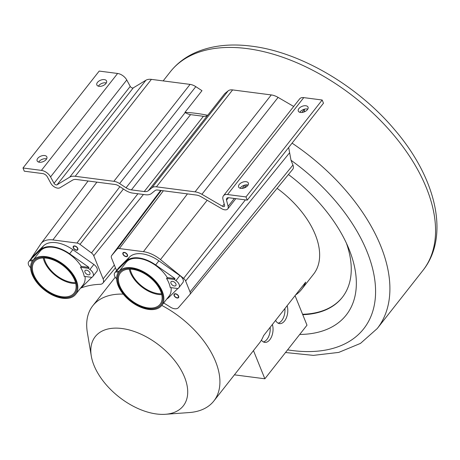 <?xml version="1.0" encoding="UTF-8"?>
<svg xmlns="http://www.w3.org/2000/svg" width="460" height="460" viewBox="0 0 460 460"><rect width="100%" height="100%" fill="white"/><g stroke="black" fill="none" stroke-linecap="round" stroke-linejoin="round"><path stroke-width="0.69" d="M293.693 106.455L278.104 97.393A14.375 8.401 -141.8 0 0 271.273 94.927L232.611 89.913A10.499 6.135 -141.8 0 0 228.16 90.856L224.733 93.633L207.707 115.293A160.678 93.892 -141.8 0 0 184.954 112.343L201.986 90.677L195.81 86.658A10.499 6.135 -141.8 0 0 190.066 84.393L151.398 79.373A14.375 8.401 -141.8 0 0 145.918 80.241L133.273 87.871A2.099 1.225 38.2 0 1 130.232 86.405L126.753 79.988A8.579 5.014 -141.8 0 0 117.616 73.468L99.199 71.076L23 167.992L24.294 171.195L42.711 173.587A4.376 2.559 38.2 0 1 47.374 176.916L50.853 183.327A6.302 3.68 -141.8 0 0 59.972 187.743L72.617 180.107A10.172 5.945 38.2 0 1 76.498 179.492L115.161 184.512A6.302 3.68 38.2 0 1 118.611 185.869L125.045 190.066A14.001 8.182 -141.8 0 0 132.716 193.091L145.521 194.752A14.001 8.182 -141.8 0 0 151.466 193.493L155.037 190.601A6.302 3.68 38.2 0 1 157.705 190.032L196.368 195.052A10.172 5.945 38.2 0 1 201.204 196.794L221.755 208.736A6.302 3.68 -141.8 0 0 227.763 208.903A6.302 3.68 -141.8 0 0 228.12 206.333L226.515 200.163A4.376 2.559 38.2 0 1 226.768 198.375A4.376 2.559 38.2 0 1 228.856 197.742L247.273 200.129L245.979 196.926L227.562 194.54A8.579 5.014 -141.8 0 0 223.462 195.782A8.579 5.014 -141.8 0 0 222.973 199.278L224.578 205.447A2.099 1.225 38.2 0 1 224.457 206.31A2.099 1.225 38.2 0 1 222.456 206.252L201.905 194.31A14.375 8.401 -141.8 0 0 195.074 191.843L156.411 186.829A10.499 6.135 -141.8 0 0 151.961 187.772L148.39 190.67A9.804 5.727 38.2 0 1 144.239 191.55L131.41 189.882A9.804 5.727 38.2 0 1 126.051 187.772L119.611 183.574A10.499 6.135 -141.8 0 0 113.867 181.309L75.204 176.289A14.375 8.401 -141.8 0 0 69.719 177.157L57.075 184.788A2.099 1.225 38.2 0 1 54.038 183.321L50.554 176.905A8.579 5.014 -141.8 0 0 41.417 170.384L23 167.992M184.954 112.343L185.219 112.516A9.804 5.727 -141.8 0 0 190.578 114.632L203.406 116.294A9.804 5.727 -141.8 0 0 207.558 115.414L207.707 115.293M288.454 174.512A127.943 74.767 38.2 0 1 348.732 248.469A127.943 74.767 38.2 0 1 299.713 334.454M189.945 294.4L292.669 169.378A8.263 4.83 -141.8 0 0 292.721 169.32A8.263 4.83 -141.8 0 0 292.939 165.031L291.013 160.252L288.667 147.482M302.755 314.697A113.942 66.585 -141.8 0 0 342.263 297.419A113.942 66.585 -141.8 0 0 346.391 243.15M302.582 314.266A113.942 66.585 -141.8 0 0 342.435 297.2M295.59 294.964A77.01 45.005 -141.8 0 0 301.639 289.334L313.582 274.148A77.01 45.005 -141.8 0 0 277.104 188.33M123.234 294.112A77.01 45.005 -141.8 0 0 92.77 305.791A77.01 45.005 -141.8 0 0 87.343 332.436L91.287 356.017A56.011 32.729 -141.8 0 0 156.532 413.983A56.011 32.729 -141.8 0 0 165.399 414.287A56.011 32.729 -141.8 0 0 182.534 372.721A56.011 32.729 -141.8 0 0 122.003 328.526A56.011 32.729 -141.8 0 0 91.287 356.017M165.399 414.287L189.244 412.557A77.01 45.005 -141.8 0 0 213.854 400.988A77.01 45.005 -141.8 0 0 161.77 305.405M213.854 400.988L259.503 342.93A77.01 45.005 -141.8 0 0 263.545 335.719L305.681 282.124A77.01 45.005 -141.8 0 1 301.639 289.334M295.055 295.642L306.992 325.191L264.856 378.787L234.416 374.837M253.471 350.6L264.856 378.787M272.377 324.49A11.552 6.693 -82.6 0 1 271.578 336.685A11.552 6.693 -82.6 0 1 264.764 342.378A11.552 6.693 -82.6 0 1 261.43 340.118M275.597 320.39A11.552 6.693 97.4 0 0 279.513 323.622A11.552 6.693 97.4 0 0 286.327 317.929A11.552 6.693 97.4 0 0 287.126 305.728M270.158 327.313A11.552 6.693 -82.6 0 1 263.385 341.929M278.133 323.173A11.552 6.693 97.4 0 0 284.901 308.556M163.668 302.99A104.046 60.8 -141.8 0 1 170.234 307.021A8.153 4.767 -141.8 0 0 178.451 307.665L189.894 294.463A4.778 2.794 -141.8 0 0 189.922 294.434A4.778 2.794 -141.8 0 0 190.049 291.95L185.627 281.002A4.778 2.794 -141.8 0 0 183.592 278.386L160.471 259.589A24.662 14.415 -141.8 0 0 143.422 251.677L119.353 248.549A4.778 2.794 -141.8 0 0 117.104 249.193L111.665 255.564A4.778 2.794 -141.8 0 0 111.602 255.645A4.778 2.794 -141.8 0 0 111.521 258.071L116.564 270.56M30.837 259.02A4.778 2.794 38.2 0 1 31.044 258.589L40.693 244.047A24.662 14.415 38.2 0 1 40.98 243.639A24.662 14.415 38.2 0 1 52.877 239.924L76.952 243.047A4.778 2.794 38.2 0 1 79.988 244.375L91.465 252.942A4.778 2.794 38.2 0 1 93.765 255.766L103.109 278.886A8.153 4.767 38.2 0 1 102.89 283.118A8.153 4.767 38.2 0 1 100.119 284.309A104.046 60.8 38.2 0 0 80.494 288.207M44.171 257.974A24.144 14.11 -141.8 0 0 45.247 261.504A24.144 14.11 -141.8 0 0 75.52 282.618M77.498 249.533A2.449 1.432 38.2 0 1 77.458 249.584A2.449 1.432 38.2 0 1 74.692 249.228A2.449 1.432 38.2 0 1 73.571 246.606A2.449 1.432 38.2 0 1 73.606 246.554A2.449 1.432 38.2 0 1 76.377 246.911A2.449 1.432 38.2 0 1 77.498 249.533M161.54 293.779A24.144 14.11 38.2 0 1 131.267 272.671A24.144 14.11 38.2 0 1 130.197 269.135M175.438 296.982A2.449 1.432 38.2 0 1 174.438 294.377A2.449 1.432 38.2 0 1 177.295 294.797A2.449 1.432 38.2 0 1 178.29 297.401A2.449 1.432 38.2 0 1 175.438 296.982M124.275 255.605A2.449 1.432 -141.8 0 0 127.132 256.03A2.449 1.432 -141.8 0 0 126.132 253.425A2.449 1.432 -141.8 0 0 123.28 253A2.449 1.432 -141.8 0 0 124.275 255.605M303.939 112.01L303.957 111.987A6.302 3.68 -141.8 0 0 304.319 109.417L304.273 109.233M247.273 200.129L323.472 103.212L322.178 100.01L303.761 97.623A8.579 5.014 -141.8 0 0 299.661 98.865L223.462 195.782M38.686 162.098A5.25 2.984 158 0 1 45.931 158.746A5.25 2.984 158 0 1 46.621 158.89M106.317 82.967A5.25 2.984 -22 0 0 105.627 82.823A5.25 2.984 -22 0 0 98.377 86.169M39.37 162.242A5.25 2.984 158 0 1 37.133 160.856A5.25 2.984 158 0 1 39.1 157.096A5.25 2.984 158 0 1 44.637 155.543A5.25 2.984 158 0 1 46.874 156.923A5.25 2.984 158 0 1 44.907 160.689A5.25 2.984 158 0 1 39.37 162.242M104.334 79.614A5.25 2.984 -22 0 0 98.796 81.167A5.25 2.984 -22 0 0 96.83 84.933A5.25 2.984 -22 0 0 99.067 86.313A5.25 2.984 -22 0 0 104.604 84.761A5.25 2.984 -22 0 0 106.57 81A5.25 2.984 -22 0 0 104.334 79.614M322.178 100.01L245.979 196.926M240.844 188.387A5.25 2.984 -22 0 0 246.382 186.835A5.25 2.984 -22 0 0 248.348 183.068A5.25 2.984 -22 0 0 246.111 181.689A5.25 2.984 -22 0 0 240.574 183.241A5.25 2.984 -22 0 0 238.608 187.001A5.25 2.984 -22 0 0 240.844 188.387M305.808 105.76A5.25 2.984 158 0 1 308.039 107.145A5.25 2.984 158 0 1 306.078 110.906A5.25 2.984 158 0 1 300.541 112.459A5.25 2.984 158 0 1 298.304 111.078A5.25 2.984 158 0 1 300.265 107.312A5.25 2.984 158 0 1 305.808 105.76M248.095 185.035A5.25 2.984 -22 0 0 247.405 184.891A5.25 2.984 -22 0 0 240.154 188.243M299.851 112.315A5.25 2.984 158 0 1 307.102 108.968A5.25 2.984 158 0 1 307.786 109.112M175.306 297.137A2.8 1.639 38.2 0 1 174.167 294.158A2.8 1.639 38.2 0 1 177.428 294.641A2.8 1.639 38.2 0 1 178.566 297.62A2.8 1.639 38.2 0 1 175.306 297.137M126.264 253.27A2.8 1.639 38.2 0 1 127.403 256.243A2.8 1.639 38.2 0 1 124.142 255.76A2.8 1.639 38.2 0 1 123.004 252.781A2.8 1.639 38.2 0 1 126.264 253.27M77.774 249.745A2.8 1.639 38.2 0 1 77.734 249.803A2.8 1.639 38.2 0 1 74.572 249.395A2.8 1.639 38.2 0 1 73.289 246.393A2.8 1.639 38.2 0 1 73.335 246.341A2.8 1.639 38.2 0 1 76.498 246.744A2.8 1.639 38.2 0 1 77.774 249.745M182.741 282.704A6.089 3.559 -141.8 0 0 182.907 282.515A6.089 3.559 -141.8 0 0 179.883 275.626L158.878 260.832A28.002 16.364 -141.8 0 0 129.542 257.025L118.829 267.703A6.089 3.559 -141.8 0 0 118.663 267.892L114.73 272.895A6.089 3.559 -141.8 0 0 116.633 278.869M129.283 269.135A25.283 14.777 -141.8 0 0 130.347 272.55A25.283 14.777 -141.8 0 0 161.753 294.664M170.988 283.337A3.047 1.782 38.2 0 1 171.057 281.773A3.047 1.782 38.2 0 1 173.541 281.635A3.047 1.782 38.2 0 1 175.915 283.975A3.047 1.782 38.2 0 1 175.846 285.539A3.047 1.782 38.2 0 1 173.362 285.677A3.047 1.782 38.2 0 1 170.988 283.337M118.829 267.703L114.896 272.705L115.742 271.866L118.427 272.211M182.907 282.515L178.974 287.517A6.089 3.559 -141.8 0 1 178.808 287.707L177.968 288.546L170.229 287.54A27.307 15.956 38.2 0 0 166.56 278.461L174.3 279.461L175.001 278.57L155.652 264.943A28.002 16.364 -141.8 0 0 126.31 261.136L116.443 270.969L119.105 271.32M178.974 287.517A6.089 3.559 -141.8 0 0 175.95 280.629L174.3 279.461M115.742 271.866L116.443 270.969M166.773 299.046A28.002 16.364 -141.8 0 0 168.797 297.488L177.796 288.523M171.074 287.649A27.307 15.956 38.2 0 1 169.021 296.188L161.713 305.474A27.307 15.956 -141.8 0 0 159.959 286.856A27.307 15.956 -141.8 0 0 138.443 269.439A27.307 15.956 -141.8 0 0 118.789 271.722A27.307 15.956 -141.8 0 0 116.874 281.267A27.307 15.956 -141.8 0 0 136.885 305.417A27.307 15.956 -141.8 0 0 161.713 305.474M118.789 271.722L126.092 262.436A27.307 15.956 38.2 0 1 145.745 260.147A27.307 15.956 38.2 0 1 167.262 277.564L175.001 278.57M166.56 278.461L167.262 277.564M119.813 285.947A25.283 14.777 -141.8 0 0 139.524 305.359A25.283 14.777 -141.8 0 0 160.126 304.227A25.283 14.777 -141.8 0 0 160.689 291.255A25.283 14.777 -141.8 0 0 140.978 271.843A25.283 14.777 -141.8 0 0 120.376 272.976A25.283 14.777 -141.8 0 0 119.813 285.947M161.523 291.364A26.318 15.381 38.2 0 1 160.942 304.865A26.318 15.381 38.2 0 1 139.495 306.044A26.318 15.381 38.2 0 1 118.979 285.838A26.318 15.381 38.2 0 1 119.56 272.332A26.318 15.381 38.2 0 1 141.007 271.158A26.318 15.381 38.2 0 1 161.523 291.364M96.721 271.538A6.089 3.559 -141.8 0 0 96.887 271.348A6.089 3.559 -141.8 0 0 93.857 264.46L72.858 249.671A28.002 16.364 -141.8 0 0 43.522 245.864L32.809 256.536A6.089 3.559 -141.8 0 0 32.643 256.726L28.71 261.728A6.089 3.559 -141.8 0 0 30.613 267.703M43.257 257.974A25.283 14.777 -141.8 0 0 44.327 261.389A25.283 14.777 -141.8 0 0 75.733 283.504M84.968 272.176A3.047 1.782 38.2 0 1 85.037 270.612A3.047 1.782 38.2 0 1 87.515 270.474A3.047 1.782 38.2 0 1 89.89 272.814A3.047 1.782 38.2 0 1 89.821 274.373A3.047 1.782 38.2 0 1 87.343 274.511A3.047 1.782 38.2 0 1 84.968 272.176M32.809 256.536L28.876 261.539L29.716 260.699L32.407 261.05M96.887 271.348L92.954 276.351A6.089 3.559 -141.8 0 1 92.788 276.54L91.942 277.38L84.203 276.38A27.307 15.956 38.2 0 0 80.534 267.294L88.274 268.301L88.975 267.409L69.627 253.782A28.002 16.364 -141.8 0 0 40.29 249.975L30.417 259.808L33.085 260.153M92.954 276.351A6.089 3.559 -141.8 0 0 89.924 269.462L88.274 268.301M29.716 260.699L30.417 259.808M80.747 287.885A28.002 16.364 -141.8 0 0 82.777 286.321L91.77 277.357M85.054 276.489A27.307 15.956 38.2 0 1 82.995 285.022L75.693 294.314A27.307 15.956 -141.8 0 0 73.933 275.695A27.307 15.956 -141.8 0 0 52.423 258.273A27.307 15.956 -141.8 0 0 32.763 260.561A27.307 15.956 -141.8 0 0 30.854 270.101A27.307 15.956 -141.8 0 0 50.859 294.25A27.307 15.956 -141.8 0 0 75.693 294.314M32.763 260.561L40.066 251.275A27.307 15.956 38.2 0 1 59.725 248.986A27.307 15.956 38.2 0 1 81.242 266.403L88.975 267.409M80.534 267.294L81.242 266.403M33.793 274.787A25.283 14.777 -141.8 0 0 53.504 294.199A25.283 14.777 -141.8 0 0 74.106 293.066A25.283 14.777 -141.8 0 0 74.669 280.088A25.283 14.777 -141.8 0 0 54.953 260.682A25.283 14.777 -141.8 0 0 34.356 261.809A25.283 14.777 -141.8 0 0 33.793 274.787M75.503 280.197A26.318 15.381 38.2 0 1 74.917 293.704A26.318 15.381 38.2 0 1 53.475 294.883A26.318 15.381 38.2 0 1 32.953 274.677A26.318 15.381 38.2 0 1 33.54 261.171A26.318 15.381 38.2 0 1 54.987 259.992A26.318 15.381 38.2 0 1 75.503 280.197M422.889 270.48C450.225 236.273 436.109 177.922 394.726 129.852C357.938 85.951 300.501 52.124 251.643 46.184C230.253 43.389 211.416 45.557 195.138 52.704C185.092 57.23 176.807 63.618 170.269 71.858A160.678 93.892 38.2 0 1 247.054 48.587A160.678 93.892 38.2 0 1 398.078 140.403A160.678 93.892 38.2 0 1 422.889 270.48L377.24 328.538L360.479 343.401L338.761 352.4L313.404 355.379L285.516 352.515M292.077 143.146A160.678 93.892 38.2 0 1 377.24 328.538M228.16 90.856L151.961 187.772M207.558 115.414L148.39 190.67M287.598 349.865A150.173 87.757 -141.8 0 0 375.573 292.876A150.173 87.757 -141.8 0 0 291.013 160.252M111.602 255.645L160.655 190.417L111.665 255.564M161.253 190.492L117.104 249.193M163.375 190.768L119.353 248.549M187.45 193.89L143.422 251.677M245.387 199.887L183.592 278.386M207.178 200.267L160.471 259.589M96.899 182.143L52.877 239.924M119.882 186.702L76.952 243.047M123.435 189.014L79.988 244.375M137.908 193.763L91.465 252.942M143.445 194.482L93.765 255.766M114.333 265.04L103.109 278.886M289.558 152.795L185.627 281.002M292.939 165.031L190.049 291.95M185.219 112.516L126.051 187.772M195.81 86.658L119.611 183.574M190.578 114.632L131.41 189.882M203.406 116.294L144.239 191.55M117.616 73.468L41.417 170.384M126.753 79.988L50.554 176.905M130.232 86.405L54.038 183.321M133.273 87.871L57.075 184.788M145.918 80.241L69.719 177.157M151.398 79.373L75.204 176.289M190.066 84.393L113.867 181.309M232.611 89.913L156.411 186.829M271.273 94.927L195.074 191.843M278.104 97.393L201.905 194.31M224.21 204.021L222.456 206.252M303.761 97.623L227.562 194.54M228.442 197.708L226.515 200.163M304.319 109.417L301.915 112.47M244.823 185.092L242.224 188.399M234.318 198.45L228.12 206.333M129.542 257.025L126.31 261.136M158.878 260.832L155.652 264.943M179.883 275.626L175.95 280.629M43.522 245.864L40.29 249.975M72.858 249.671L69.627 253.782M93.857 264.46L89.924 269.462M170.269 71.858L163.162 80.897M115.236 277.225L92.77 305.791M40.98 243.639L88.084 180.998M102.89 283.118L115.46 267.823M189.922 294.434L292.721 169.32M246.675 184.845L244.248 187.933M235.825 198.645L227.763 208.903"/></g></svg>
